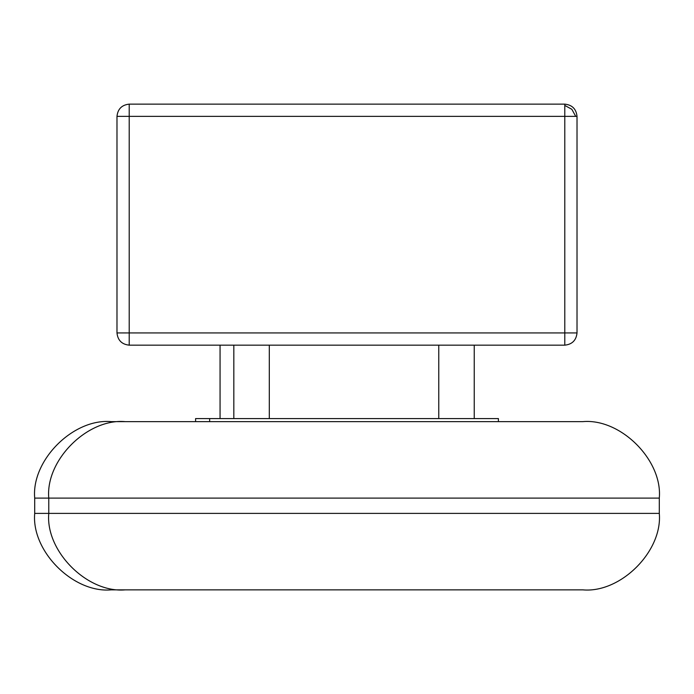 <?xml version="1.0" encoding="UTF-8"?>
<svg xmlns="http://www.w3.org/2000/svg" width="694" height="694" viewBox="0 0 694 694"><rect width="100%" height="100%" fill="white"/><g stroke="black" fill="none" stroke-linecap="round" stroke-linejoin="round"><path stroke-width="1.04" d="M571.847 109.305L575.725 116.366L577.018 116.366C576.237 108.993 572.16 104.915 564.786 104.135L564.786 105.427L571.847 109.305L564.786 105.427L564.786 116.366L575.725 116.366L571.847 109.305M564.786 104.135C572.16 104.915 576.237 108.993 577.018 116.366L564.786 116.366L564.786 332.929L577.018 332.929L577.018 116.366L577.018 332.929L564.786 332.929L564.786 345.161C572.16 344.389 576.237 340.312 577.018 332.929C576.237 340.312 572.16 344.389 564.786 345.161L564.786 332.929L116.982 332.929C117.763 340.312 121.84 344.389 129.214 345.161L129.214 116.366L564.786 116.366L564.786 104.135L129.214 104.135L129.214 116.366L129.214 104.135L564.786 104.135M129.214 104.135C121.84 104.915 117.763 108.993 116.982 116.366L129.214 116.366L116.982 116.366C117.763 108.993 121.84 104.915 129.214 104.135M116.982 332.929L129.214 332.929L129.214 345.161C121.84 344.389 117.763 340.312 116.982 332.929L116.982 116.366L116.982 332.929M129.214 345.161L564.786 345.161L129.214 345.161M129.214 116.366L129.214 332.929L564.786 332.929L564.786 116.366L129.214 116.366M498.405 418.577L498.405 421.631L498.405 418.577L474.245 418.577L474.245 345.161L474.245 418.577L438.764 418.577L498.405 418.577M209.657 421.631L209.657 418.577L274.078 418.577L269.307 418.577L269.307 345.161L269.307 418.577L209.657 418.577L209.657 421.631M438.764 345.161L438.764 418.577L433.993 418.577L438.764 418.577L438.764 345.161M233.826 345.161L233.826 418.577L233.826 345.161M274.078 418.577L433.993 418.577L274.078 418.577M582.83 589.865C620.662 593.283 662.718 551.227 659.3 513.395L48.771 513.395C45.353 551.227 87.409 593.283 125.241 589.865L582.83 589.865L125.241 589.865C87.409 593.283 45.353 551.227 48.771 513.395L48.771 498.101L659.3 498.101L659.3 513.395L659.3 498.101C662.718 460.269 620.662 418.213 582.83 421.631L125.241 421.631C87.409 418.213 45.353 460.269 48.771 498.101C45.353 460.269 87.409 418.213 125.241 421.631L582.83 421.631C620.662 418.213 662.718 460.269 659.3 498.101L48.771 498.101L48.771 513.395L659.3 513.395C662.718 551.227 620.662 593.283 582.83 589.865M195.595 418.577L195.595 421.631L195.595 418.577L209.657 418.577L195.595 418.577M220.059 418.577L220.059 345.161L220.059 418.577M48.771 513.395L34.7 513.395C31.282 551.227 73.338 593.283 111.17 589.865L143.901 589.865L111.17 589.865C73.338 593.283 31.282 551.227 34.7 513.395L34.7 498.101L48.771 498.101L34.7 498.101C31.282 460.269 73.338 418.213 111.17 421.631C73.338 418.213 31.282 460.269 34.7 498.101L34.7 513.395L48.771 513.395M143.901 421.631L111.17 421.631L143.901 421.631"/></g></svg>
